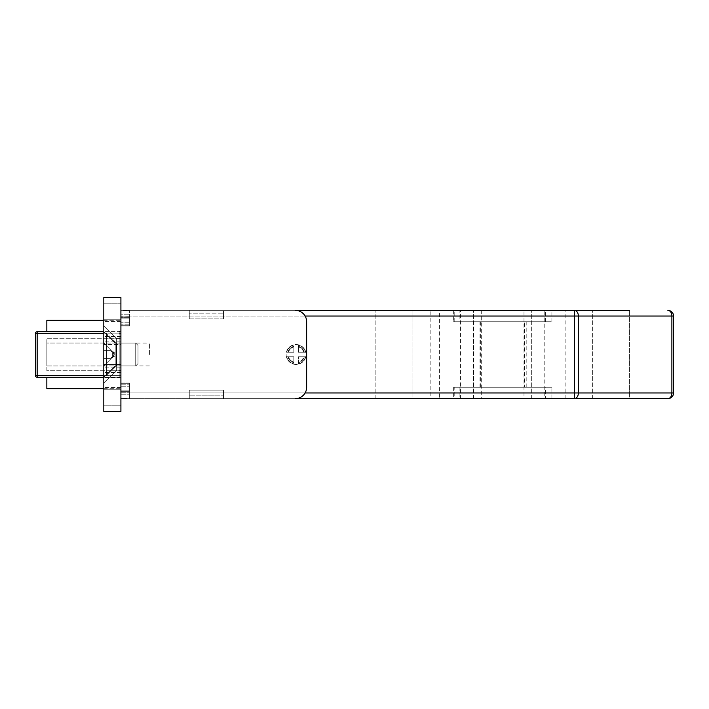 <?xml version="1.0" encoding="UTF-8"?>
<svg xmlns="http://www.w3.org/2000/svg" width="709" height="709" viewBox="0 0 709 709"><rect width="100%" height="100%" fill="white"/><g stroke="black" fill="none" stroke-linecap="round" stroke-linejoin="round"><path stroke-width="0.53" stroke-dasharray="3.54 2.66" d="M592.361 398.653L592.361 310.347L592.361 398.653L629.397 398.653L629.397 310.347L629.397 398.653L592.361 398.653M375.867 398.653L375.867 310.347L375.867 398.653L412.895 398.653L412.895 310.347L375.867 310.347L412.895 310.347L412.895 398.653L375.867 398.653M544.787 398.653L574.334 398.653L544.787 398.653L544.787 310.347L574.334 310.347L544.787 310.347M574.414 398.653L574.414 310.347L120.911 310.347L120.911 398.653L120.911 392.954L305.118 392.954M430.842 398.653L460.469 398.653L430.842 398.653L430.842 310.347L460.469 310.347L430.842 310.347M460.469 398.653L460.469 310.347M439.394 398.653L565.871 398.653L439.394 398.653L439.394 310.347L565.871 310.347L439.394 310.347M565.871 398.653L565.871 310.347M473.577 398.653L473.577 310.347L473.577 398.653M296.105 364.47A9.97 9.97 0 0 1 286.135 354.5A9.97 9.97 0 0 1 296.105 344.53A9.97 9.97 0 0 1 306.075 354.5A9.97 9.97 0 0 1 296.105 364.47A9.97 9.97 0 0 1 286.135 354.5A9.97 9.97 0 0 1 296.105 344.53A9.97 9.97 0 0 1 306.075 354.5A9.97 9.97 0 0 1 296.105 364.47M120.911 354.5L120.911 343.103L120.911 354.5M149.395 354.5L149.395 343.103L149.395 354.5M551.912 387.256L453.352 387.256L551.912 387.256L551.912 398.653L453.352 398.653L551.912 398.653M453.352 387.256L453.352 398.653M454.203 387.256L551.061 387.256L454.203 387.256L454.203 398.653L551.061 398.653L454.203 398.653M551.061 387.256L551.061 398.653M545.363 387.256L459.902 387.256L545.363 387.256L545.363 398.653L459.902 398.653L545.363 398.653M459.902 387.256L459.902 398.653M453.352 321.744L551.912 321.744L453.352 321.744L453.352 310.347L551.912 310.347L453.352 310.347M551.912 321.744L551.912 310.347M551.061 321.744L454.203 321.744L551.061 321.744L551.061 310.347L454.203 310.347L551.061 310.347M454.203 321.744L454.203 310.347M459.902 321.744L545.363 321.744L459.902 321.744L459.902 310.347L545.363 310.347L459.902 310.347M545.363 321.744L545.363 310.347M592.361 310.347L629.397 310.347M523.995 310.347L481.269 310.347L523.995 310.347L523.995 398.653L481.269 398.653L523.995 398.653M481.269 310.347L481.269 398.653M305.118 316.046L120.911 316.046L120.911 310.347L189.276 310.347L189.276 318.89L223.459 318.89L223.459 310.347L295.245 310.347A11.397 11.397 0 0 1 306.642 321.744L306.642 387.256A11.397 11.397 0 0 1 295.245 398.653L223.459 398.653L223.459 390.11L189.276 390.11L189.276 398.653L129.455 398.653L129.455 390.11L120.911 390.11L120.911 318.89L120.911 390.11L120.911 384.783L120.911 390.11L129.455 390.11L120.911 390.11L129.455 390.11L129.455 383.073L120.911 383.073L120.911 384.783L120.911 383.073L129.455 383.073L129.455 398.653L120.911 398.653L667.851 398.653A5.699 4.032 90 0 0 671.884 392.954L578.367 392.954L578.367 316.046A5.699 4.032 90 0 0 574.334 310.347L574.334 392.954L120.911 392.954L120.911 316.046L671.884 316.046A5.699 4.032 90 0 0 667.851 310.347A5.699 5.699 0 0 1 673.55 316.046L671.884 316.046L671.884 392.954L673.55 392.954L673.55 316.046M46.847 377.285L46.847 388.683L120.911 388.683L120.911 320.317L103.815 320.317M103.815 388.683L120.911 388.683L120.911 320.317L46.847 320.317L46.847 331.715M103.815 375.584L119.201 375.584L119.201 333.416L120.911 333.416L120.911 330.004L120.911 378.996L120.911 333.416L119.201 333.416L119.201 375.584L37.16 375.584L37.16 333.416L103.815 333.416M524.607 387.256L479.062 387.256L526.202 387.256L524.607 387.256L524.607 321.744L526.202 321.744L479.062 321.744L524.607 321.744M526.202 387.256L526.202 321.744M480.649 387.256L480.649 321.744M479.062 387.256L479.062 321.744M46.847 343.059L46.847 338.264L120.911 338.264L46.847 338.264L46.847 343.059L120.911 343.059L46.847 343.059L46.847 365.941L46.847 343.059M46.847 370.736L46.847 365.941L120.911 365.941L46.847 365.941L46.847 370.736L120.911 370.736L46.847 370.736M375.867 310.347L412.895 310.347L375.867 310.347M574.334 398.653A5.699 4.032 90 0 0 578.367 392.954L574.334 392.954L574.334 398.653M667.851 398.653A5.699 5.699 0 0 0 673.55 392.954M103.815 331.715L37.16 331.715A1.71 1.71 0 0 0 35.45 333.416L35.45 375.584A1.71 1.71 0 0 0 37.16 377.285L119.201 377.285L103.815 377.285L103.815 331.715L103.815 377.285L103.815 331.715L103.815 377.285L103.815 331.715L103.815 377.285L103.815 331.715L103.815 377.285L103.815 331.715L103.815 377.285L103.815 331.715L103.815 377.285L115.212 365.897L115.212 343.103L103.815 331.715L115.212 343.103L103.815 331.715L115.212 343.103L115.212 365.897L103.815 377.285L115.212 365.897L115.212 343.103L115.212 365.897L115.212 343.103L115.212 365.897L103.815 377.285L115.212 365.897L115.212 343.103L103.815 331.715L115.212 343.103L115.212 365.897L115.212 343.103L115.212 365.897L103.815 377.285M119.201 377.285A1.71 1.71 0 0 1 120.911 378.996A1.71 1.71 0 0 0 119.201 377.285L119.201 375.584L119.201 377.285A1.71 1.71 0 0 1 120.911 378.996A1.71 1.71 0 0 0 119.201 377.285M119.201 331.715A1.71 1.71 0 0 0 120.911 330.004A1.71 1.71 0 0 1 119.201 331.715L119.201 333.416L119.201 331.715M531.688 398.653L531.688 310.347L531.688 398.653M114.246 354.5L113.582 352.887L114.246 357.061L112.625 357.061L112.625 351.939L111.862 351.168L111.091 351.939L103.815 351.939L103.815 357.061L111.091 357.061L103.815 357.061L111.091 357.061L103.815 357.061L103.815 365.897L111.091 358.603L103.815 358.603L103.815 365.897L111.862 357.832L111.091 357.061L111.862 357.832L111.091 358.603L103.815 358.603L103.815 357.061L111.091 357.061L103.815 357.061L111.091 357.061L103.815 357.061L103.815 358.603L111.091 358.603L111.862 357.832L111.091 357.061L111.862 357.832L111.091 358.603L103.815 358.603L103.815 365.897L111.862 357.832L111.091 357.061L103.815 357.061L111.091 357.061L103.815 357.061L111.091 357.061L111.862 357.832L111.091 358.603L103.815 358.603L103.815 365.897L111.091 358.603L103.815 365.897L111.091 358.603L103.815 358.603L103.815 357.061L103.815 365.897L103.815 351.939L111.091 351.939L111.862 351.168L103.815 343.103L103.815 351.939L111.091 351.939L103.815 351.939L103.815 350.397L111.091 350.397L103.815 343.103L103.815 357.061L103.815 351.939L111.091 351.939L103.815 351.939L111.091 351.939L111.862 351.168L111.091 351.939L103.815 351.939L103.815 350.397L111.091 350.397L103.815 350.397L103.815 357.061L103.815 351.939L111.091 351.939L103.815 351.939L111.091 351.939L111.862 351.168L111.091 350.397L111.862 351.168L111.091 351.939L103.815 351.939L103.815 350.397L111.091 350.397L103.815 343.103L103.815 350.397L103.815 343.103L103.815 350.397L111.091 350.397L103.815 343.103L103.815 350.397L111.091 350.397L111.862 351.168L103.815 343.103L112.625 351.939L113.582 351.939L112.625 351.939L113.582 352.887L111.862 351.168L112.625 351.939L114.246 351.939L113.582 356.113L114.246 354.5L111.862 351.168L113.582 351.939L112.625 351.939L114.246 354.5L114.246 357.061L112.625 357.061L111.862 357.832L112.625 357.061L112.625 351.939L112.625 357.061L114.246 357.061L114.246 354.5L112.625 357.061L113.582 356.113A2.278 2.278 0 0 0 113.582 352.887L112.625 351.939L112.625 357.061L113.582 356.113A2.278 2.278 0 0 0 113.582 352.887L112.625 351.939L114.246 354.5L112.625 351.939L112.625 357.061L114.246 354.5L111.862 357.832L113.582 357.061L112.625 357.061L113.582 356.113A2.278 2.278 0 0 0 113.582 352.887L112.625 351.939L112.625 357.061L113.582 356.113A2.278 2.278 0 0 0 113.582 352.887L112.625 351.939L114.246 351.939L113.582 351.939L114.246 351.939L114.246 354.5L114.246 351.939L113.582 351.939L113.582 352.887A2.278 2.278 0 0 1 113.582 356.113L114.246 354.5M137.998 345.38L135.72 343.103L135.72 365.897L135.72 343.103L135.72 365.897L137.998 363.62L135.72 365.897L135.72 343.103L137.998 345.38L137.998 363.62L137.998 345.38L137.998 363.62L137.998 345.38L137.998 363.62L137.998 345.38L135.72 343.103L116.356 343.103L106.385 333.133L103.815 333.133L103.815 377.578L103.815 331.422L103.815 377.578L103.815 331.422L103.815 375.867L103.815 333.133L103.815 375.867L103.815 333.133L106.385 333.133L106.385 375.867L106.385 333.133L106.385 375.867L103.815 375.867L106.385 375.867L106.385 333.133L103.815 333.133L120.911 333.133L120.911 377.578L120.911 331.422L120.911 377.578L103.815 377.578L120.911 377.578L120.911 331.422L103.815 331.422L120.911 331.422L120.911 333.133L103.815 333.133M137.998 363.62L135.72 365.897L116.356 365.897L116.356 343.103L116.356 365.897L106.385 375.867L106.385 333.133L106.385 375.867L103.815 375.867L120.911 375.867L103.815 375.867M303.744 352.222L298.383 352.222L298.383 345.088A9.687 9.687 0 0 1 305.517 352.222L298.383 352.222L298.383 345.088L298.383 352.222L304.338 352.222A8.543 8.543 0 0 0 298.383 346.267L298.383 352.222L298.383 346.267A8.543 8.543 0 0 1 304.338 352.222A8.543 8.543 0 0 0 298.383 346.267A8.543 8.543 0 0 1 304.338 352.222L298.383 352.222L298.383 346.267L298.383 352.222L305.517 352.222A9.687 9.687 0 0 0 298.383 345.088A9.687 9.687 0 0 1 305.517 352.222A9.687 9.687 0 0 0 298.383 345.088L298.383 352.222L305.517 352.222A9.687 9.687 0 0 0 298.383 345.088A9.687 9.687 0 0 1 305.517 352.222L303.744 352.222A7.976 7.976 0 0 0 298.383 346.861A7.976 7.976 0 0 1 303.744 352.222M298.383 362.139L298.383 363.912A9.687 9.687 0 0 0 305.517 356.778A9.687 9.687 0 0 1 298.383 363.912L298.383 362.733A8.543 8.543 0 0 0 304.338 356.778L298.383 356.778L304.338 356.778A8.543 8.543 0 0 1 298.383 362.733A8.543 8.543 0 0 0 304.338 356.778A8.543 8.543 0 0 1 298.383 362.733L298.383 363.912A9.687 9.687 0 0 0 305.517 356.778L298.383 356.778L304.338 356.778L298.383 356.778L298.383 362.733L298.383 356.778L305.517 356.778A9.687 9.687 0 0 1 298.383 363.912L298.383 362.139A7.976 7.976 0 0 0 303.744 356.778A7.976 7.976 0 0 1 298.383 362.139M287.863 356.778A8.543 8.543 0 0 0 293.827 362.733L293.827 356.778L293.827 362.733A8.543 8.543 0 0 1 287.863 356.778L293.827 356.778L287.863 356.778A8.543 8.543 0 0 0 293.827 362.733L293.827 356.778L286.693 356.778A9.687 9.687 0 0 0 293.827 363.912L293.827 356.778L288.457 356.778A7.976 7.976 0 0 0 293.827 362.139L293.827 363.912A9.687 9.687 0 0 1 286.693 356.778L288.457 356.778L286.693 356.778A9.687 9.687 0 0 0 293.827 363.912A9.687 9.687 0 0 1 286.693 356.778L293.827 356.778L287.863 356.778L293.827 356.778L293.827 362.733A8.543 8.543 0 0 1 287.863 356.778M293.827 346.267A8.543 8.543 0 0 0 287.863 352.222L293.827 352.222L287.863 352.222A8.543 8.543 0 0 1 293.827 346.267L293.827 352.222L293.827 346.267A8.543 8.543 0 0 0 287.863 352.222L286.693 352.222A9.687 9.687 0 0 1 293.827 345.088A9.687 9.687 0 0 0 286.693 352.222L288.457 352.222A7.976 7.976 0 0 1 293.827 346.861L293.827 352.222L293.827 346.861A7.976 7.976 0 0 0 288.457 352.222L293.827 352.222L293.827 346.267L293.827 352.222L287.863 352.222A8.543 8.543 0 0 1 293.827 346.267M129.455 318.89L120.911 318.89L120.911 325.927L120.911 318.89L129.455 318.89L120.911 318.89L129.455 318.89L129.455 310.347L129.455 325.927L129.455 310.347L120.911 310.347L295.245 310.347L189.276 310.347L189.276 313.192L189.276 310.347L129.455 310.347L129.455 314.184L120.911 314.184L120.911 325.697L129.455 325.697L120.911 325.697L120.911 317.313L129.455 317.313L120.911 317.313L120.911 314.184L129.455 314.184L129.455 325.927L120.911 325.927L129.455 325.927L129.455 318.89M295.245 398.653A11.397 11.397 0 0 0 306.642 387.256L306.642 321.744A11.397 11.397 0 0 0 295.245 310.347A11.397 11.397 0 0 1 306.642 321.744L306.642 387.256A11.397 11.397 0 0 1 295.245 398.653L120.911 398.653L120.911 310.347L120.911 398.653L120.911 383.303L129.455 383.303L120.911 383.303L120.911 391.687L129.455 391.687L129.455 383.303L129.455 391.687L120.911 391.687L120.911 394.816L129.455 394.816L129.455 391.687L129.455 394.816L120.911 394.816L120.911 398.653L223.459 398.653L223.459 395.808L223.459 398.653L295.245 398.653M120.911 310.551L120.911 314.184L120.911 310.347L129.455 310.551L120.911 310.551M189.276 318.89L189.276 310.347L223.459 310.347L223.459 318.89L189.276 318.89M223.459 313.192L223.459 318.89L223.459 313.192L189.276 313.192L223.459 313.192M189.276 395.808L189.276 390.11L223.459 390.11L223.459 398.653L189.276 398.653L189.276 390.11L223.459 390.11L189.276 390.11L189.276 395.808L223.459 395.808L189.276 395.808M129.455 398.449L129.455 394.816L129.455 398.653L120.911 398.449L129.455 398.449M293.827 362.139L293.827 356.778L293.827 362.139A7.976 7.976 0 0 1 288.457 356.778L293.827 356.778L293.827 362.139M120.911 370.169L116.639 370.169L120.911 370.169L116.639 370.169L120.911 370.169L116.639 370.169L116.639 338.831L120.911 338.831L116.639 338.831L120.911 338.831L120.911 370.169L120.911 338.831L120.911 370.169L120.911 338.831L120.911 370.169L120.911 338.831L120.911 370.169L120.911 338.831L120.911 370.169L120.911 338.831L116.639 338.831L103.815 326.016L103.815 382.984L103.815 326.016L103.815 382.984L103.815 326.016L103.815 382.984L103.815 326.016L103.815 382.984L103.815 326.016L103.815 382.984L103.815 326.016L116.639 338.831L103.815 326.016L116.639 338.831L116.639 370.169L103.815 382.984L116.639 370.169L116.639 338.831L116.639 370.169L116.639 338.831L116.639 370.169L103.815 382.984L116.639 370.169L116.639 338.831L103.815 326.016M120.911 343.103L115.212 343.103L115.212 365.897L115.212 343.103L120.911 343.103L115.212 343.103L120.911 343.103L120.911 365.897L115.212 365.897L120.911 365.897L120.911 343.103L120.911 365.897L120.911 343.103L120.911 365.897L115.212 365.897L120.911 365.897L120.911 343.103L115.212 343.103L120.911 343.103L120.911 365.897L120.911 343.103L120.911 365.897L115.212 365.897L120.911 365.897L120.911 343.103L120.911 365.897L120.911 343.103L149.395 343.103M120.911 297.523L120.911 411.477L103.815 411.477L103.815 297.523L120.911 297.523M103.815 344.583L103.815 367.12L103.815 344.583L120.911 344.583L120.911 319.75L120.911 364.417L120.911 319.75L103.815 319.75L103.815 341.88L103.815 319.75L120.911 319.75L120.911 389.25L120.911 344.583L103.815 344.583M103.815 370.86L103.815 387.548L103.815 370.86L120.911 370.86L120.911 389.25L103.815 389.25L103.815 372.482L103.815 389.25L120.911 389.25L120.911 367.12L120.911 370.86L103.815 370.86M120.911 338.831L116.639 338.831L116.639 370.169L116.639 338.831L116.639 370.169L103.815 382.984M120.911 303.222L120.911 405.778L120.911 303.222L103.815 303.222L103.815 405.778L120.911 405.778L103.815 405.778L103.815 303.222L120.911 303.222M120.911 364.417L120.911 367.12L120.911 364.417L103.815 364.417L120.911 364.417M120.911 389.25L103.815 389.25L120.911 389.25M120.911 319.75L103.815 319.75L120.911 319.75M120.911 377.578L103.815 377.578L120.911 377.578M120.911 331.422L103.815 331.422L120.911 331.422M135.72 343.103L116.356 343.103L106.385 333.133L116.356 343.103L116.356 365.897L116.356 343.103L116.356 365.897L106.385 375.867L116.356 365.897L116.356 343.103L135.72 343.103L135.72 365.897L116.356 365.897L135.72 365.897L135.72 343.103M114.246 351.939L113.582 351.939L113.582 352.887A2.278 2.278 0 0 1 113.582 356.113L111.862 357.832L112.625 357.061L114.246 357.061M293.827 352.222L286.693 352.222A9.687 9.687 0 0 1 293.827 345.088A9.687 9.687 0 0 0 286.693 352.222L293.827 352.222M37.16 377.285A1.71 1.71 0 0 1 35.45 375.584L37.16 375.584L37.16 377.285M35.45 333.416A1.71 1.71 0 0 1 37.16 331.715L37.16 333.416L35.45 333.416M119.201 375.584L120.911 375.584L119.201 375.584M113.582 356.113L113.582 357.061L113.582 356.113M120.911 384.783L129.455 384.783L120.911 384.783M120.911 386.751L129.455 386.751L120.911 386.751M120.911 392.166L129.455 392.166L120.911 392.166M129.455 324.217L120.911 324.217L129.455 324.217M129.455 316.834L120.911 316.834L129.455 316.834M129.455 322.249L120.911 322.249L129.455 322.249M120.911 341.88L103.815 341.88L120.911 341.88M120.911 367.12L103.815 367.12L120.911 367.12M120.911 372.482L103.815 372.482L120.911 372.482M120.911 387.548L103.815 387.548L120.911 387.548M120.911 338.14L103.815 338.14L120.911 338.14M120.911 336.518L103.815 336.518L120.911 336.518M120.911 321.452L103.815 321.452L120.911 321.452M113.582 351.939L113.582 352.887L113.582 351.939M298.383 363.912A9.687 9.687 0 0 0 305.517 356.778A9.687 9.687 0 0 1 298.383 363.912M149.395 365.897L120.911 365.897"/><path stroke-width="1.06" d="M629.397 310.347L574.334 310.347L574.334 316.046L305.118 316.046M103.815 388.683L46.847 388.683L46.847 377.285M46.847 331.715L46.847 320.317L103.815 320.317M305.118 392.954L574.334 392.954L574.334 398.653A5.699 4.032 -90 0 0 578.367 392.954L671.884 392.954A5.699 4.032 -90 0 1 667.851 398.653A5.699 5.699 0 0 0 673.55 392.954A5.699 5.699 0 0 1 667.851 398.653L295.245 398.653A11.397 11.397 0 0 0 306.642 387.256L306.642 321.744A11.397 11.397 0 0 0 295.245 310.347L574.334 310.347A5.699 4.032 -90 0 1 578.367 316.046L673.55 316.046L673.55 392.954L671.884 392.954L671.884 316.046A5.699 4.032 -90 0 0 667.851 310.347A5.699 5.699 0 0 1 673.55 316.046A5.699 5.699 0 0 0 667.851 310.347M592.361 310.347L574.414 310.347M103.815 377.285L37.16 377.285A1.71 1.71 0 0 1 35.45 375.584L35.45 333.416A1.71 1.71 0 0 1 37.16 331.715L103.815 331.715M103.815 411.477L120.911 411.477L120.911 297.523L103.815 297.523L103.815 411.477M574.334 392.954L574.334 316.046L578.367 316.046L578.367 392.954L574.334 392.954M103.815 333.416L37.16 333.416L37.16 375.584L103.815 375.584M35.45 375.584A1.71 1.71 0 0 0 37.16 377.285L37.16 375.584L35.45 375.584M35.45 333.416L37.16 333.416L37.16 331.715A1.71 1.71 0 0 0 35.45 333.416"/></g></svg>
